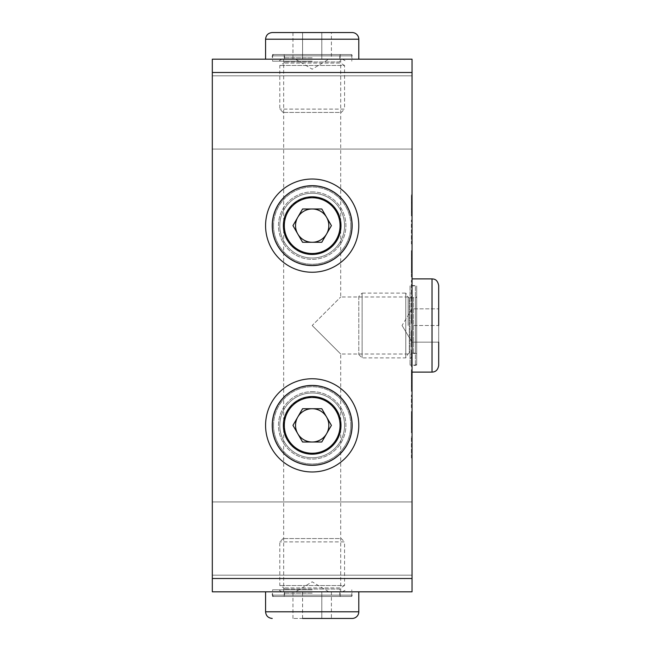 <?xml version="1.0" encoding="UTF-8"?>
<svg xmlns="http://www.w3.org/2000/svg" width="651" height="651" viewBox="0 0 651 651"><rect width="100%" height="100%" fill="white"/><g stroke="black" fill="none" stroke-linecap="round" stroke-linejoin="round"><path stroke-width="0.49" stroke-dasharray="3.25 2.44" d="M412.05 407.624L411.391 407.624L411.391 395.027L411.391 407.624L412.05 407.624L412.05 395.027L412.05 407.624M412.05 395.027L411.391 395.027L412.05 395.027M412.05 366.782L412.05 349.978L412.05 366.782L411.391 366.782L411.391 349.978L411.391 366.782M412.05 362.949L411.391 362.949M412.05 349.978L411.391 349.978M412.05 353.753L411.391 353.753M411.391 318.437L411.391 296.457L411.391 323.352L411.391 318.437L412.05 318.437L412.05 296.457L411.391 296.457M412.05 296.457L412.05 323.352L411.391 323.352L412.05 323.352L412.05 318.437M412.05 311.268L411.391 311.268L412.05 311.268M412.05 318.982L411.391 318.982L412.05 318.982M412.05 304.115L411.391 304.115M412.05 301.063L411.391 301.063M412.05 318.632L411.391 318.632M412.05 322.839L411.391 322.839M412.05 323.213L411.391 323.213L412.05 323.213M412.05 318.494L411.391 318.494M412.05 243.93L411.391 243.93L411.391 220.111L411.391 243.93L412.05 243.93L412.05 220.111L412.05 243.93M412.05 239.804L411.391 239.804L412.05 239.804M412.05 226.393L411.391 226.393M412.05 220.111L411.391 220.111L412.05 220.111M412.05 224.237L411.391 224.237L412.05 224.237M412.05 238.966L411.391 238.966M412.05 209.402L412.05 199.279L411.391 199.279L411.391 211.29L411.391 194.861L411.391 215.904L411.391 199.279L412.05 199.279L412.05 209.402L411.391 209.402M412.05 211.29L411.391 211.29M412.05 215.904L412.05 194.861L412.05 215.904L411.391 215.904M412.05 194.861L411.391 194.861L412.05 194.861M412.05 199.279L411.391 199.279L412.05 199.279M412.05 267.667L412.05 255.094L411.391 255.094L411.391 258.471L411.391 255.094L412.05 255.094L412.05 267.667L411.391 267.667L411.391 272.313L411.391 258.471L411.391 267.667M412.05 267.268L411.391 267.268M412.05 272.313L411.391 272.313M412.05 276.919L412.05 250.676L412.05 276.919L411.391 276.919L411.391 250.676L411.391 276.919M412.05 250.676L411.391 250.676L412.05 250.676M412.05 270.124L411.391 270.124M412.05 292.974L411.391 292.974L411.391 280.378L411.391 292.974L412.05 292.974L412.05 280.378L412.05 292.974M412.05 280.378L411.391 280.378L412.05 280.378M412.05 346.82L411.391 346.82L411.391 330.578L411.391 346.82L412.05 346.82L412.05 330.578L411.391 330.578L411.391 336.624L411.391 330.578L412.05 330.578L412.05 346.82M412.05 340.912L411.391 340.912L412.05 340.912M412.05 337.462L411.391 337.462M412.05 336.624L412.05 330.578L412.05 336.624L411.391 336.624L412.05 336.624M412.05 330.578L411.391 330.578L412.05 330.578M412.05 374.96L412.05 386.157L412.05 374.96L411.391 374.96L411.391 386.157L411.391 374.96M412.05 378.141L411.391 378.141M412.05 382.837L411.391 382.837M412.05 386.157L411.391 386.157M412.05 377.979L412.05 386.775L412.05 377.979L411.391 377.979L411.391 374.179L411.391 386.775L411.391 377.979M412.05 382.861L411.391 382.861M412.05 374.179L411.391 374.179M412.05 386.775L411.391 386.775M411.391 391.357L411.391 380.518L411.391 391.357L412.05 391.357L412.05 380.518L412.05 390.527L411.391 390.527M412.05 390.527L412.05 385.449L411.391 385.449L412.05 385.449L412.05 391.357M411.391 370.476L411.391 380.518L411.391 369.67L411.391 375.31L411.391 370.476L412.05 370.476L412.05 380.518L412.05 369.67L411.391 369.67M412.05 369.67L412.05 375.31L411.391 375.31L412.05 375.31L412.05 370.476M412.05 416.013L412.05 428.236L412.05 416.013L411.391 416.013L411.391 417.153L411.391 416.013M412.05 428.236L411.391 428.236L411.391 417.177L411.391 428.236M412.05 432.769L412.05 411.481L412.05 432.769L411.391 432.769L411.391 422.141L411.391 432.769M411.391 411.481L411.391 422.141L411.391 411.481L412.05 411.481M412.05 457.938L411.391 457.938L411.391 436.813L411.391 457.938L412.05 457.938L412.05 436.813L412.05 457.938M412.05 436.813L411.391 436.813L412.05 436.813M412.05 453.999L411.391 453.999M412.05 438.782L411.391 438.782M412.05 443.534L411.391 443.534M412.05 59.184L412.05 72.497L212.316 72.497L212.316 59.184L412.05 59.184M412.05 578.503L412.05 591.816L212.316 591.816L212.316 578.503L412.05 578.503L412.05 72.497M412.05 112.444L412.05 75.825L412.05 112.444M412.05 538.556L412.05 501.937L412.05 538.556M412.05 325.5L412.05 296.986L412.05 354.014L412.05 308.851L412.05 342.149L412.05 325.492L438.684 325.508L438.684 308.851L438.684 325.508L412.05 325.492M312.187 325.5L340.701 354.014L312.187 325.5L340.701 296.986L312.187 325.5M312.187 453.885C327.429 454.203 341.018 440.613 340.701 425.372C341.018 440.613 327.429 454.203 312.187 453.885C296.946 454.203 283.348 440.613 283.665 425.372C283.348 440.613 296.946 454.203 312.187 453.885A28.514 28.514 0 0 0 336.876 411.115A28.514 28.514 0 0 0 287.49 411.115A28.514 28.514 0 0 0 312.187 453.885A28.514 28.514 0 0 1 287.49 411.115A28.514 28.514 0 0 1 336.876 411.115A28.514 28.514 0 0 1 312.187 453.885M312.187 591.816L265.575 591.816L312.187 591.816M312.187 396.85C296.946 396.532 283.348 410.13 283.665 425.372C283.551 410.114 296.929 396.744 312.187 396.85C327.445 396.744 340.815 410.114 340.701 425.372C341.018 410.13 327.429 396.532 312.187 396.85M312.187 197.115C296.946 196.797 283.348 210.387 283.665 225.628C283.551 210.371 296.929 197.001 312.187 197.115C327.445 197.001 340.815 210.371 340.701 225.628C341.018 210.387 327.429 196.797 312.187 197.115M312.187 59.184L265.575 59.184L312.187 59.184M312.187 254.15C296.946 254.468 283.348 240.87 283.665 225.628C283.348 240.87 296.946 254.468 312.187 254.15C327.429 254.468 341.018 240.87 340.701 225.628C341.018 240.87 327.429 254.468 312.187 254.15A28.514 28.514 0 0 0 336.876 211.372A28.514 28.514 0 0 0 287.49 211.372A28.514 28.514 0 0 0 312.187 254.15A28.514 28.514 0 0 1 287.49 211.372A28.514 28.514 0 0 1 336.876 211.372A28.514 28.514 0 0 1 312.187 254.15M212.316 72.497L212.316 578.503M212.316 538.556L212.316 575.175L212.316 538.556M212.316 112.444L212.316 149.063L212.316 112.444M302.577 32.55L321.797 32.55L321.797 59.184L321.789 32.55L292.966 32.55L302.577 32.55L302.577 59.184M292.966 32.55L292.966 59.184M302.569 32.55L302.569 59.184M331.408 32.55L321.789 32.55L331.408 32.55L331.408 59.184M272.24 32.55L352.134 32.55M350.799 54.521L273.566 54.521L350.799 54.521A1.335 1.335 0 0 1 352.134 55.856L272.24 55.856L352.134 55.856L352.134 59.184M341.148 54.521L283.226 54.521L341.148 54.521A1.335 1.335 0 0 0 339.814 55.856L284.552 55.856L339.814 55.856L339.814 61.943L284.552 61.943L339.814 61.943A1.335 1.335 0 0 0 340.481 63.09L283.885 63.09L340.481 63.09L344.566 65.458L279.8 65.458L344.566 65.458L344.566 109.116L279.8 109.116L344.566 109.116L341.238 112.444L283.128 112.444L341.238 112.444M312.187 61.178L272.566 61.178L312.187 61.178M312.187 54.521L272.566 54.521L312.187 54.521M312.187 57.849L284.218 57.849L312.187 57.849M302.569 242.27L292.966 225.628L297.767 217.304L302.577 208.987L321.797 208.987L331.408 225.637L321.789 242.278L302.569 242.27M312.187 179.025A46.603 46.603 0 0 1 352.549 248.934A46.603 46.603 0 0 1 271.825 248.934A46.603 46.603 0 0 1 312.187 179.025A46.603 46.603 0 0 0 265.575 225.628A46.603 46.603 0 0 0 312.187 272.24A46.603 46.603 0 0 0 358.791 225.628A46.603 46.603 0 0 0 312.187 179.025A46.603 46.603 0 0 0 271.825 248.934A46.603 46.603 0 0 0 352.549 248.934A46.603 46.603 0 0 0 312.187 179.025M312.187 185.681A39.947 39.947 0 0 1 346.78 245.606A39.947 39.947 0 0 1 277.586 245.606A39.947 39.947 0 0 1 312.187 185.681A39.947 39.947 0 0 1 352.134 225.628A39.947 39.947 0 0 1 312.187 265.575A39.947 39.947 0 0 1 272.24 225.628A39.947 39.947 0 0 1 312.187 185.681A39.947 39.947 0 0 0 277.586 245.606A39.947 39.947 0 0 0 346.78 245.606A39.947 39.947 0 0 0 312.187 185.681A39.947 39.947 0 0 0 272.24 225.628A39.947 39.947 0 0 0 312.187 265.575A39.947 39.947 0 0 0 352.134 225.628A39.947 39.947 0 0 0 312.187 185.681A39.947 39.947 0 0 0 272.24 225.628A39.947 39.947 0 0 0 312.187 265.575A39.947 39.947 0 0 0 352.134 225.628A39.947 39.947 0 0 0 292.209 191.036A39.947 39.947 0 0 0 292.209 260.229A39.947 39.947 0 0 0 352.134 225.628A39.947 39.947 0 0 0 312.187 185.681M284.552 225.628A27.627 27.627 0 0 1 312.187 198.002A27.627 27.627 0 0 1 339.814 225.628A27.627 27.627 0 0 1 312.187 253.263A27.627 27.627 0 0 1 284.552 225.628A27.627 27.627 0 0 1 312.187 198.002A27.627 27.627 0 0 1 339.814 225.628A27.627 27.627 0 0 1 312.187 253.263A27.627 27.627 0 0 1 284.552 225.628M312.187 193.249A32.387 32.387 0 0 1 340.229 241.822A32.387 32.387 0 0 1 284.137 241.822A32.387 32.387 0 0 1 312.187 193.249A32.387 32.387 0 0 1 340.229 241.822A32.387 32.387 0 0 1 284.137 241.822A32.387 32.387 0 0 1 312.187 193.249A32.387 32.387 0 0 0 284.137 241.822A32.387 32.387 0 0 0 340.229 241.822A32.387 32.387 0 0 0 312.187 193.249A32.387 32.387 0 0 0 284.137 241.822A32.387 32.387 0 0 0 340.229 241.822A32.387 32.387 0 0 0 312.187 193.249M312.187 196.578A29.059 29.059 0 0 1 337.348 240.162A29.059 29.059 0 0 1 287.018 240.162A29.059 29.059 0 0 1 312.187 196.578A29.059 29.059 0 0 0 287.018 240.162A29.059 29.059 0 0 0 337.348 240.162A29.059 29.059 0 0 0 312.187 196.578M312.187 186.015A39.613 39.613 0 0 1 346.495 245.435A39.613 39.613 0 0 1 277.879 245.435A39.613 39.613 0 0 1 312.187 186.015A39.613 39.613 0 0 1 346.495 245.435A39.613 39.613 0 0 1 277.879 245.435A39.613 39.613 0 0 1 312.187 186.015A39.613 39.613 0 0 0 277.879 245.435A39.613 39.613 0 0 0 346.495 245.435A39.613 39.613 0 0 0 312.187 186.015A39.613 39.613 0 0 0 277.879 245.435A39.613 39.613 0 0 0 346.495 245.435A39.613 39.613 0 0 0 312.187 186.015M312.187 191.899A33.73 33.73 0 0 1 341.393 242.498A33.73 33.73 0 0 1 282.973 242.498A33.73 33.73 0 0 1 312.187 191.899A33.73 33.73 0 0 0 282.973 242.498A33.73 33.73 0 0 0 341.393 242.498A33.73 33.73 0 0 0 312.187 191.899M312.187 197.668A27.96 27.96 0 0 1 336.404 239.609A27.96 27.96 0 0 1 287.97 239.609A27.96 27.96 0 0 1 312.187 197.668A27.96 27.96 0 0 1 336.404 239.609A27.96 27.96 0 0 1 287.97 239.609A27.96 27.96 0 0 1 312.187 197.668A27.96 27.96 0 0 0 287.97 239.609A27.96 27.96 0 0 0 336.404 239.609A27.96 27.96 0 0 0 312.187 197.668A27.96 27.96 0 0 0 287.97 239.609A27.96 27.96 0 0 0 336.404 239.609A27.96 27.96 0 0 0 312.187 197.668M302.569 442.013L292.966 425.363L302.577 408.722L321.797 408.73L331.408 425.372L326.599 433.696L321.789 442.013L302.569 442.013M312.187 378.76A46.603 46.603 0 0 1 352.549 448.669A46.603 46.603 0 0 1 271.825 448.669A46.603 46.603 0 0 1 312.187 378.76A46.603 46.603 0 0 0 265.575 425.372A46.603 46.603 0 0 0 312.187 471.975A46.603 46.603 0 0 0 358.791 425.372A46.603 46.603 0 0 0 312.187 378.76A46.603 46.603 0 0 0 271.825 448.669A46.603 46.603 0 0 0 352.549 448.669A46.603 46.603 0 0 0 312.187 378.76M312.187 385.425A39.947 39.947 0 0 1 346.78 445.341A39.947 39.947 0 0 1 277.586 445.341A39.947 39.947 0 0 1 312.187 385.425A39.947 39.947 0 0 1 352.134 425.372A39.947 39.947 0 0 1 312.187 465.319A39.947 39.947 0 0 1 272.24 425.372A39.947 39.947 0 0 1 312.187 385.425A39.947 39.947 0 0 0 277.586 445.341A39.947 39.947 0 0 0 346.78 445.341A39.947 39.947 0 0 0 312.187 385.425A39.947 39.947 0 0 0 272.24 425.372A39.947 39.947 0 0 0 312.187 465.319A39.947 39.947 0 0 0 352.134 425.372A39.947 39.947 0 0 0 312.187 385.425A39.947 39.947 0 0 0 272.24 425.372A39.947 39.947 0 0 0 312.187 465.319A39.947 39.947 0 0 0 352.134 425.372A39.947 39.947 0 0 0 292.209 390.771A39.947 39.947 0 0 0 292.209 459.964A39.947 39.947 0 0 0 352.134 425.372A39.947 39.947 0 0 0 312.187 385.425M284.552 425.372A27.627 27.627 0 0 1 312.187 397.737A27.627 27.627 0 0 1 339.814 425.372A27.627 27.627 0 0 1 312.187 452.998A27.627 27.627 0 0 1 284.552 425.372A27.627 27.627 0 0 1 312.187 397.737A27.627 27.627 0 0 1 339.814 425.372A27.627 27.627 0 0 1 312.187 452.998A27.627 27.627 0 0 1 284.552 425.372M312.187 392.984A32.387 32.387 0 0 1 340.229 441.565A32.387 32.387 0 0 1 284.137 441.565A32.387 32.387 0 0 1 312.187 392.984A32.387 32.387 0 0 1 340.229 441.565A32.387 32.387 0 0 1 284.137 441.565A32.387 32.387 0 0 1 312.187 392.984A32.387 32.387 0 0 0 284.137 441.565A32.387 32.387 0 0 0 340.229 441.565A32.387 32.387 0 0 0 312.187 392.984A32.387 32.387 0 0 0 284.137 441.565A32.387 32.387 0 0 0 340.229 441.565A32.387 32.387 0 0 0 312.187 392.984M312.187 396.313A29.059 29.059 0 0 1 337.348 439.897A29.059 29.059 0 0 1 287.018 439.897A29.059 29.059 0 0 1 312.187 396.313A29.059 29.059 0 0 0 287.018 439.897A29.059 29.059 0 0 0 337.348 439.897A29.059 29.059 0 0 0 312.187 396.313M312.187 385.758A39.613 39.613 0 0 1 346.495 445.178A39.613 39.613 0 0 1 277.879 445.178A39.613 39.613 0 0 1 312.187 385.758A39.613 39.613 0 0 1 346.495 445.178A39.613 39.613 0 0 1 277.879 445.178A39.613 39.613 0 0 1 312.187 385.758A39.613 39.613 0 0 0 277.879 445.178A39.613 39.613 0 0 0 346.495 445.178A39.613 39.613 0 0 0 312.187 385.758A39.613 39.613 0 0 0 277.879 445.178A39.613 39.613 0 0 0 346.495 445.178A39.613 39.613 0 0 0 312.187 385.758M312.187 391.642A33.73 33.73 0 0 1 341.393 442.232A33.73 33.73 0 0 1 282.973 442.232A33.73 33.73 0 0 1 312.187 391.642A33.73 33.73 0 0 0 282.973 442.232A33.73 33.73 0 0 0 341.393 442.232A33.73 33.73 0 0 0 312.187 391.642M312.187 397.403A27.96 27.96 0 0 1 336.404 439.352A27.96 27.96 0 0 1 287.97 439.352A27.96 27.96 0 0 1 312.187 397.403A27.96 27.96 0 0 1 336.404 439.352A27.96 27.96 0 0 1 287.97 439.352A27.96 27.96 0 0 1 312.187 397.403A27.96 27.96 0 0 0 287.97 439.352A27.96 27.96 0 0 0 336.404 439.352A27.96 27.96 0 0 0 312.187 397.403A27.96 27.96 0 0 0 287.97 439.352A27.96 27.96 0 0 0 336.404 439.352A27.96 27.96 0 0 0 312.187 397.403M402.049 325.5L412.05 342.141L438.684 342.149L412.05 342.141L402.049 325.5L412.05 308.859L438.684 308.859L412.05 308.851M438.684 342.141L438.684 325.492M438.684 285.553L438.684 365.447M412.05 278.897L412.05 372.103L412.05 278.897M412.05 285.553L412.05 365.447L412.05 285.553L415.379 285.553L415.379 365.447L415.379 285.553L416.713 286.888L416.713 364.112L416.713 286.888M416.713 325.5L416.713 296.539L416.713 325.5M358.791 296.441L358.791 354.559L358.791 296.441L362.119 293.113L362.119 357.887L362.119 293.113L405.785 293.113L405.785 357.887L405.785 293.113L408.144 297.206L409.292 297.873L409.292 353.127L409.292 297.873L415.379 297.873L415.379 353.127L415.379 297.873L416.713 296.539M410.057 285.887L410.057 365.113L410.057 285.887L416.713 285.887L416.713 365.113L416.713 285.887M410.057 291.77L410.057 359.23L410.057 291.77L413.385 297.54L413.385 353.46L413.385 297.54L416.713 297.54L416.713 353.46L416.713 297.54M312.187 242.278L312.187 242.278A16.641 16.641 0 0 0 326.599 217.304A16.641 16.641 0 0 0 297.767 217.312A16.641 16.641 0 0 0 312.187 242.278L321.797 242.27L331.408 225.628L321.789 208.987L302.569 208.987L292.966 225.637L302.577 242.278L312.187 242.278M302.577 242.278L321.797 242.27L331.408 225.628L321.789 208.987L302.569 208.987L292.966 225.637L302.577 242.278M339.814 225.628A27.627 27.627 0 0 0 312.187 198.002A27.627 27.627 0 0 0 284.552 225.628A27.627 27.627 0 0 0 312.187 253.263A27.627 27.627 0 0 0 339.814 225.628A27.627 27.627 0 0 0 312.187 198.002A27.627 27.627 0 0 0 284.552 225.628A27.627 27.627 0 0 0 312.187 253.263A27.627 27.627 0 0 0 339.814 225.628A27.627 27.627 0 0 0 312.187 198.002A27.627 27.627 0 0 0 284.552 225.628A27.627 27.627 0 0 0 312.187 253.263A27.627 27.627 0 0 0 339.814 225.628M331.408 618.45L292.966 618.45L321.797 618.45L321.797 591.816L321.789 618.45L331.408 618.45L331.408 591.816M302.577 618.45L302.577 591.816M292.966 618.45L292.966 591.816M302.569 618.45L302.569 591.816M350.799 596.479L273.566 596.479L350.799 596.479A1.335 1.335 0 0 0 352.134 595.144L272.24 595.144L352.134 595.144L352.134 591.816M341.148 596.479L283.226 596.479L341.148 596.479A1.335 1.335 0 0 1 339.814 595.144L284.552 595.144L339.814 595.144L339.814 589.057L284.552 589.057L339.814 589.057A1.335 1.335 0 0 1 340.481 587.91L283.885 587.91L340.481 587.91L344.566 585.542L279.8 585.542L344.566 585.542L344.566 541.884L279.8 541.884L344.566 541.884L341.238 538.556L283.128 538.556L341.238 538.556M312.187 589.822L272.566 589.822L312.187 589.822M312.187 596.479L272.566 596.479L312.187 596.479M312.187 593.151L284.218 593.151L312.187 593.151M312.187 442.013L312.187 442.013A16.641 16.641 0 0 0 326.599 417.047A16.641 16.641 0 0 0 297.767 417.047A16.641 16.641 0 0 0 312.187 442.013L321.797 442.013L331.408 425.363L321.789 408.722L302.569 408.73L292.966 425.372L302.577 442.013L312.187 442.013M302.577 442.013L321.797 442.013L331.408 425.363L321.789 408.722L302.569 408.73L292.966 425.372L302.577 442.013M339.814 425.372A27.627 27.627 0 0 0 312.187 397.737A27.627 27.627 0 0 0 284.552 425.372A27.627 27.627 0 0 0 312.187 452.998A27.627 27.627 0 0 0 339.814 425.372A27.627 27.627 0 0 0 312.187 397.737A27.627 27.627 0 0 0 284.552 425.372A27.627 27.627 0 0 0 312.187 452.998A27.627 27.627 0 0 0 339.814 425.372A27.627 27.627 0 0 0 312.187 397.737A27.627 27.627 0 0 0 284.552 425.372A27.627 27.627 0 0 0 312.187 452.998A27.627 27.627 0 0 0 339.814 425.372M412.05 312.293L411.391 312.293M412.05 312.13L411.391 312.13M412.05 311.805L411.391 311.805M412.05 312.317L411.391 312.317M412.05 300.827L411.391 300.827M412.05 300.795L411.391 300.795M412.05 208.89L411.391 208.89M412.05 202.949L411.391 202.949M412.05 202.306L411.391 202.306M412.05 211.933L411.391 211.933M412.05 203.218L411.391 203.218M412.05 203.031L411.391 203.031M412.05 212.983L411.391 212.983M412.05 258.471L411.391 258.471L412.05 258.471M412.05 270.181L411.391 270.181M412.05 258.252L411.391 258.252M412.05 258.333L411.391 258.333M412.05 380.485L411.391 380.485M412.05 380.566L411.391 380.566M412.05 380.518L411.391 380.518L412.05 380.518M412.05 372.527L411.391 372.527M412.05 427.023L411.391 427.023M412.05 417.177L411.391 417.177L412.05 417.153M412.05 422.141L411.391 422.141M412.05 427.048L411.391 427.048M265.575 39.206L358.791 39.206M273.566 225.628A38.612 38.612 0 0 1 331.489 192.191A38.612 38.612 0 0 1 331.489 259.074A38.612 38.612 0 0 1 273.566 225.628M283.226 225.628A28.961 28.961 0 0 1 326.664 200.549A28.961 28.961 0 0 1 326.664 250.716A28.961 28.961 0 0 1 283.226 225.628M283.885 225.628A28.294 28.294 0 0 1 312.187 197.334A28.294 28.294 0 0 1 340.481 225.628A28.294 28.294 0 0 1 312.187 253.931A28.294 28.294 0 0 1 283.885 225.628M273.566 425.372A38.612 38.612 0 0 1 331.489 391.926A38.612 38.612 0 0 1 331.489 458.809A38.612 38.612 0 0 1 273.566 425.372M283.226 425.372A28.961 28.961 0 0 1 326.664 400.284A28.961 28.961 0 0 1 326.664 450.451A28.961 28.961 0 0 1 283.226 425.372M283.885 425.372A28.294 28.294 0 0 1 312.187 397.069A28.294 28.294 0 0 1 340.481 425.372A28.294 28.294 0 0 1 312.187 453.666A28.294 28.294 0 0 1 283.885 425.372M432.028 278.897L432.028 372.103M408.144 325.5L408.144 297.206L408.144 325.5M350.799 225.628A38.612 38.612 0 0 0 292.877 192.191A38.612 38.612 0 0 0 292.877 259.074A38.612 38.612 0 0 0 350.799 225.628M341.148 225.628A28.961 28.961 0 0 0 297.702 200.549A28.961 28.961 0 0 0 297.702 250.716A28.961 28.961 0 0 0 341.148 225.628M340.481 225.628A28.294 28.294 0 0 0 312.187 197.334A28.294 28.294 0 0 0 283.885 225.628A28.294 28.294 0 0 0 312.187 253.931A28.294 28.294 0 0 0 340.481 225.628M358.791 611.794L265.575 611.794M350.799 425.372A38.612 38.612 0 0 0 292.877 391.926A38.612 38.612 0 0 0 292.877 458.809A38.612 38.612 0 0 0 350.799 425.372M341.148 425.372A28.961 28.961 0 0 0 297.702 400.284A28.961 28.961 0 0 0 297.702 450.451A28.961 28.961 0 0 0 341.148 425.372M340.481 425.372A28.294 28.294 0 0 0 312.187 397.069A28.294 28.294 0 0 0 283.885 425.372A28.294 28.294 0 0 0 312.187 453.666A28.294 28.294 0 0 0 340.481 425.372M340.701 591.816L340.701 354.014L412.05 354.014M340.701 59.184L340.701 296.986L412.05 296.986M283.665 591.816L283.665 59.184M212.316 149.063L412.05 149.063L212.316 149.063M212.316 75.825L412.05 75.825L212.316 75.825M212.316 575.175L412.05 575.175L212.316 575.175M212.316 501.937L412.05 501.937L212.316 501.937M295.538 59.184L312.187 69.185L328.828 59.184M273.566 54.521L272.24 55.856L272.24 59.184M283.128 112.444L279.8 109.116L279.8 65.458L283.885 63.09L284.552 61.943L284.552 55.856L283.226 54.521M272.566 54.521L272.566 61.178M351.8 54.521L351.8 61.178M284.218 54.521L284.218 57.849L278.457 61.178M340.147 54.521L340.147 57.849L345.917 61.178M416.713 364.112L415.379 365.447L412.05 365.447M358.791 354.559L362.119 357.887L405.785 357.887L408.144 353.794L409.292 353.127L415.379 353.127L416.713 354.461M416.713 365.113L410.057 365.113M416.713 353.46L413.385 353.46L410.057 359.23M328.828 591.816L312.187 581.815L295.538 591.816M273.566 596.479L272.24 595.144L272.24 591.816M283.128 538.556L279.8 541.884L279.8 585.542L283.885 587.91L284.552 589.057L284.552 595.144L283.226 596.479M351.8 596.479L351.8 589.822M272.566 596.479L272.566 589.822M340.147 596.479L340.147 593.151L345.917 589.822M284.218 596.479L284.218 593.151L278.457 589.822"/><path stroke-width="0.98" d="M412.05 72.497L412.05 59.184L212.316 59.184L212.316 72.497L412.05 72.497L412.05 578.503L212.316 578.503L212.316 591.816L412.05 591.816L412.05 578.503M212.316 578.503L212.316 72.497M265.575 39.206L358.791 39.206A6.656 6.656 0 0 0 352.134 32.55L272.24 32.55C268.196 32.941 265.974 35.162 265.575 39.206L265.575 59.184M312.187 242.278A16.641 16.641 0 0 1 297.767 217.304A16.641 16.641 0 0 1 326.599 217.312A16.641 16.641 0 0 1 312.187 242.278M321.789 242.278L302.569 242.27L292.966 225.628L302.577 208.987L321.797 208.987L331.408 225.637L321.789 242.278M312.187 179.025A46.603 46.603 0 0 1 358.791 225.628A46.603 46.603 0 0 1 312.187 272.24A46.603 46.603 0 0 1 265.575 225.628A46.603 46.603 0 0 1 312.187 179.025M312.187 442.013A16.641 16.641 0 0 1 297.767 417.047A16.641 16.641 0 0 1 326.599 417.047A16.641 16.641 0 0 1 312.187 442.013M321.789 442.013L302.569 442.013L292.966 425.363L302.577 408.722L321.797 408.73L331.408 425.372L321.789 442.013M312.187 378.76A46.603 46.603 0 0 1 358.791 425.372A46.603 46.603 0 0 1 312.187 471.975A46.603 46.603 0 0 1 265.575 425.372A46.603 46.603 0 0 1 312.187 378.76M412.05 278.897L432.028 278.897L432.028 372.103C435.771 371.998 437.985 369.784 438.684 365.447L438.684 342.149M438.684 325.5L438.684 285.553C437.366 278.905 433.769 279.067 432.028 278.897M302.569 618.45L352.134 618.45L302.569 618.45M272.24 618.45C268.196 618.059 265.974 615.838 265.575 611.794L358.791 611.794A6.656 6.656 0 0 1 352.134 618.45M272.24 225.628A39.947 39.947 0 0 1 332.156 191.036A39.947 39.947 0 0 1 332.156 260.229A39.947 39.947 0 0 1 272.24 225.628M272.24 425.372A39.947 39.947 0 0 1 332.156 390.771A39.947 39.947 0 0 1 332.156 459.964A39.947 39.947 0 0 1 272.24 425.372M358.791 39.206L358.791 59.184M432.028 372.103L412.05 372.103M358.791 611.794L358.791 591.816M265.575 611.794L265.575 591.816"/></g></svg>
